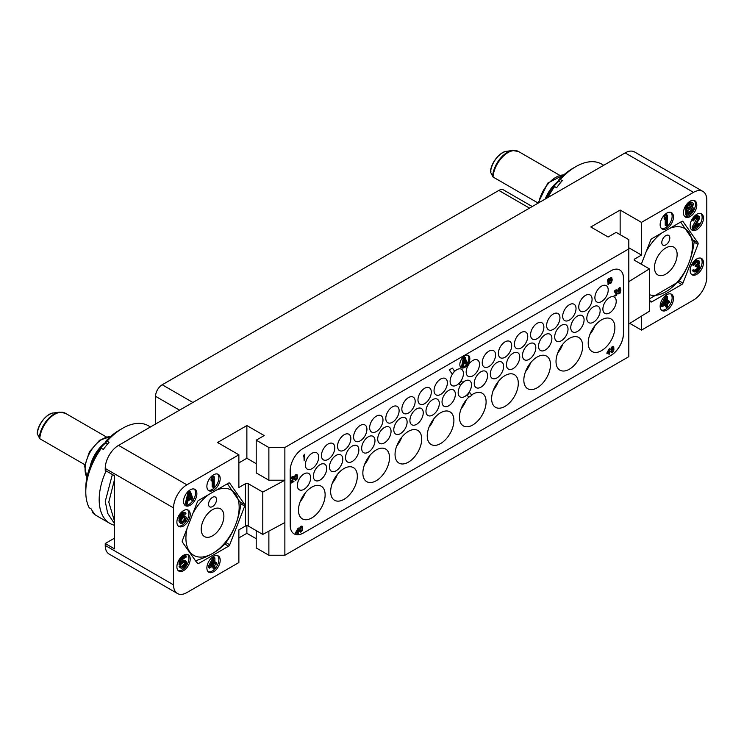 <?xml version="1.0" encoding="UTF-8"?>
<svg xmlns="http://www.w3.org/2000/svg" width="744" height="744" viewBox="0 0 744 744"><rect width="100%" height="100%" fill="white"/><g stroke="black" fill="none" stroke-linecap="round" stroke-linejoin="round"><path stroke-width="1.12" d="M114.557 538.126L105.23 543.511L114.557 548.895L114.557 475.779L105.23 470.394L105.23 468.469A18.851 10.881 -60 0 1 118.556 445.377L625.146 152.901A18.851 10.881 -60 0 1 634.576 151.971L702.894 191.413A18.851 10.881 120 0 0 693.473 192.352L641.477 222.363L620.143 210.05L590.82 226.985L608.146 236.992L616.144 232.37L628.81 239.68L628.81 248.915L284.868 447.497L268.872 447.497L256.206 440.178L264.204 435.566L246.869 425.559L217.546 442.494L238.871 454.807L186.883 484.818A18.851 10.881 120 0 0 173.547 507.91L173.547 584.877A18.851 10.881 120 0 0 177.453 593.517A18.851 10.881 120 0 0 186.883 592.577L238.871 562.557L238.871 529.849L245.539 525.999A1.888 1.088 0 0 1 248.208 525.999L262.79 534.424L284.868 522.539L284.868 480.206L262.79 492.091L262.79 534.424M238.871 454.807L238.871 487.515L245.539 483.665A1.888 1.088 180 0 1 248.208 483.665L248.208 525.999M228.557 546.198A1.888 1.088 -60 0 0 229.71 544.766L244.72 506.078A1.888 1.088 -60 0 0 244.72 504.544L229.71 483.191A1.888 1.088 -60 0 0 229.496 482.996A1.888 1.088 -60 0 0 228.557 483.089L198.536 500.414A1.888 1.088 -60 0 0 197.383 501.856L182.373 540.535A1.888 1.088 -60 0 0 182.373 542.078L197.383 563.422A1.888 1.088 -60 0 0 197.588 563.626A1.888 1.088 -60 0 0 198.536 563.534L228.557 546.198L224.781 544.022M220.205 478.662A9.43 5.441 120 0 0 218.262 474.347A9.43 5.441 120 0 0 210.989 476.876A9.43 5.441 120 0 0 206.879 486.362A9.43 5.441 120 0 0 208.832 490.677A9.43 5.441 120 0 0 216.095 488.148A9.43 5.441 120 0 0 220.205 478.662M196.881 493.672A9.43 5.441 120 0 0 194.928 489.357A9.43 5.441 120 0 0 187.665 491.886A9.43 5.441 120 0 0 183.545 501.372A9.43 5.441 120 0 0 185.498 505.688A9.43 5.441 120 0 0 192.761 503.158A9.43 5.441 120 0 0 196.881 493.672M190.213 514.457A9.43 5.441 120 0 0 188.26 510.142A9.43 5.441 120 0 0 180.997 512.663A9.43 5.441 120 0 0 176.886 522.149A9.43 5.441 120 0 0 178.839 526.464A9.43 5.441 120 0 0 186.102 523.943A9.43 5.441 120 0 0 190.213 514.457M190.213 559.097A9.43 5.441 120 0 0 188.26 554.782A9.43 5.441 120 0 0 180.997 557.312A9.43 5.441 120 0 0 176.886 566.798A9.43 5.441 120 0 0 178.839 571.113A9.43 5.441 120 0 0 186.102 568.583A9.43 5.441 120 0 0 190.213 559.097M220.205 560.251A9.43 5.441 120 0 0 218.262 555.935A9.43 5.441 120 0 0 210.989 558.465A9.43 5.441 120 0 0 206.879 567.951A9.43 5.441 120 0 0 208.832 572.266A9.43 5.441 120 0 0 216.095 569.737A9.43 5.441 120 0 0 220.205 560.251M177.453 593.517L109.136 554.066A18.851 10.881 -60 0 1 105.23 545.436L105.23 543.511M238.871 537.931L246.869 533.318L256.206 538.702M256.206 530.621L256.206 547.937L268.872 555.247L284.868 555.247L284.868 522.539M634.809 260.465A1.888 1.088 180 0 1 634.26 259.693A1.888 1.088 180 0 1 634.809 258.921L634.809 260.465L649.4 268.882L649.4 311.215L628.81 323.966L628.81 356.674L284.868 555.247M629.777 323.361L641.477 330.122L641.477 316.126M702.894 191.413A18.851 10.881 120 0 1 706.8 200.043L706.8 277.01A18.851 10.881 120 0 1 693.473 300.102L641.477 330.122M262.79 492.091L248.208 483.665M256.206 463.661L246.869 458.267L238.871 462.889M284.868 447.497L284.868 480.206L268.872 480.206L256.206 472.896L256.206 440.178M246.869 425.559L246.869 458.267M268.872 447.497L268.872 480.206M628.81 248.915L628.81 323.966M619.733 269.951A17.912 10.342 120 0 1 623.416 278.126L623.481 278.163A17.912 10.342 -60 0 0 619.771 269.97A17.912 10.342 -60 0 0 610.815 270.853L302.864 448.651A17.912 10.342 -60 0 0 290.197 470.58L290.197 525.236A18.851 10.881 -60 0 0 294.103 533.866A18.851 10.881 -60 0 0 303.533 532.927L610.815 355.52L303.533 532.927M623.481 278.163L623.481 333.582A17.912 10.342 -60 0 1 610.815 355.52M620.143 210.05L620.143 234.676M641.477 222.363L641.477 255.08L628.81 247.761M634.809 258.921L641.477 255.08M649.4 299.962L650.647 301.738A1.888 1.088 -60 0 0 650.851 301.934A1.888 1.088 -60 0 0 651.8 301.841L681.811 284.515L678.035 282.329M641.309 264.213L650.647 240.163A1.888 1.088 -60 0 1 651.8 238.731L681.811 221.396A1.888 1.088 -60 0 1 682.76 221.303A1.888 1.088 -60 0 1 682.973 221.498L697.974 242.851A1.888 1.088 -60 0 1 697.974 244.395L682.973 283.073A1.888 1.088 -60 0 1 681.811 284.515M673.469 216.978A9.43 5.441 120 0 0 671.516 212.663A9.43 5.441 120 0 0 664.253 215.183A9.43 5.441 120 0 0 660.142 224.669A9.43 5.441 120 0 0 662.095 228.985A9.43 5.441 120 0 0 669.358 226.464A9.43 5.441 120 0 0 673.469 216.978M696.803 205.046A9.43 5.441 120 0 0 694.85 200.731A9.43 5.441 120 0 0 687.586 203.261A9.43 5.441 120 0 0 683.466 212.747A9.43 5.441 120 0 0 685.419 217.062A9.43 5.441 120 0 0 692.683 214.532A9.43 5.441 120 0 0 696.803 205.046M703.471 218.132A9.43 5.441 120 0 0 701.518 213.816A9.43 5.441 120 0 0 694.254 216.346A9.43 5.441 120 0 0 690.134 225.832A9.43 5.441 120 0 0 692.087 230.147A9.43 5.441 120 0 0 699.351 227.618A9.43 5.441 120 0 0 703.471 218.132M703.471 262.772A9.43 5.441 120 0 0 701.518 258.456A9.43 5.441 120 0 0 694.254 260.986A9.43 5.441 120 0 0 690.134 270.472A9.43 5.441 120 0 0 692.087 274.787A9.43 5.441 120 0 0 699.351 272.257A9.43 5.441 120 0 0 703.471 262.772M673.469 298.567A9.43 5.441 120 0 0 671.516 294.252A9.43 5.441 120 0 0 664.253 296.772A9.43 5.441 120 0 0 660.142 306.258A9.43 5.441 120 0 0 662.095 310.574A9.43 5.441 120 0 0 669.358 308.053A9.43 5.441 120 0 0 673.469 298.567M603.728 165.261L601.71 164.099A51.903 29.965 120 0 0 575.763 166.675A51.903 29.965 120 0 0 560.334 179.509L562.306 180.643A51.903 29.965 120 0 0 559.386 184.084A51.903 29.965 120 0 0 556.605 187.73L554.633 186.595L552.959 187.051A47.16 27.23 -60 0 0 546.161 198.499M559.311 180.894A29.927 17.279 120 0 0 553.378 186.939M575.763 166.675L572.396 168.609A47.16 27.23 120 0 0 558.66 179.964L560.548 182.661M558.66 179.964L560.334 179.509M547.937 197.476A51.903 29.965 -60 0 1 554.633 186.595M559.097 180.587A26.161 15.103 120 0 0 545.185 199.067M490.463 171.79C491.003 162.053 500.972 151.172 506.794 151.274A17.038 9.839 120 0 0 490.519 172.134L493.021 176.998L538.07 203M490.519 172.134L491.021 171.073L490.519 172.134M671.469 269.105A16.024 9.253 -60 0 1 657.798 274.917A16.024 9.253 -60 0 1 660.142 252.979A16.024 9.253 -60 0 1 673.822 247.166A16.024 9.253 -60 0 1 671.469 269.105M649.4 294.717A37.646 21.734 120 0 0 679.114 279.977A37.646 21.734 120 0 0 691.957 240.21A37.646 21.734 120 0 0 669.74 228.371M661.872 232.909A37.646 21.734 120 0 0 652.497 242.107A37.646 21.734 120 0 0 646.266 251.453M663.806 237.41A5.654 3.264 120 0 0 662.978 245.157A5.654 3.264 120 0 0 667.805 243.102A5.654 3.264 120 0 0 668.633 235.364A5.654 3.264 120 0 0 663.806 237.41M649.4 298.874L678.612 281.743A43.366 25.036 120 0 0 678.807 281.502A43.366 25.036 120 0 0 678.993 281.269C687.112 270.035 692.153 257.024 694.133 242.246A43.366 25.036 120 0 0 694.133 241.744L680.648 222.065M114.557 523.776L107.657 513.258L105.257 501.456L112.363 474.514M114.557 479.369L108.782 502.116L114.557 521.367M114.557 525.283A51.903 29.965 -60 0 1 109.935 523.432A51.903 29.965 -60 0 1 106.104 470.896M150.465 426.954L148.447 425.791A51.903 29.965 120 0 0 122.5 428.358A51.903 29.965 120 0 0 107.071 441.192L109.043 442.336A51.903 29.965 120 0 0 106.122 445.777A51.903 29.965 120 0 0 103.342 449.423L101.37 448.279L99.696 448.744A47.16 27.23 -60 0 0 85.793 488.055L85.793 491.933A51.903 29.965 -60 0 1 101.37 448.279M109.935 523.432L96.543 515.694A51.903 29.965 -60 0 1 92.479 512.467L94.46 513.602A51.903 29.965 120 0 1 91.168 508.924L89.196 507.789A51.903 29.965 -60 0 1 85.793 491.933M92.479 512.467L92.368 510.951M106.048 442.578A29.927 17.279 120 0 0 100.115 448.632M122.5 428.358L119.142 430.302A47.16 27.23 120 0 0 105.397 441.657L107.294 444.345M105.397 441.657L107.071 441.192M105.834 442.271A26.161 15.103 120 0 0 90.154 466.488M37.2 433.482C37.739 423.745 47.709 412.864 53.54 412.967A17.038 9.839 120 0 0 37.265 433.817L39.758 438.681L84.807 464.693M37.265 433.817L37.758 432.766L37.265 433.817M218.206 530.788A16.024 9.253 -60 0 1 204.535 536.61A16.024 9.253 -60 0 1 206.879 514.671A16.024 9.253 -60 0 1 220.559 508.849A16.024 9.253 -60 0 1 218.206 530.788M187.116 528.305A37.646 21.734 120 0 0 195.932 556.345A37.646 21.734 120 0 0 225.851 541.669A37.646 21.734 120 0 0 238.694 501.893A37.646 21.734 120 0 0 216.476 490.054M208.618 494.593A37.646 21.734 120 0 0 199.234 503.79A37.646 21.734 120 0 0 193.003 513.146M210.543 499.103A5.654 3.264 120 0 0 209.715 506.85A5.654 3.264 120 0 0 214.542 504.795A5.654 3.264 120 0 0 215.369 497.048A5.654 3.264 120 0 0 210.543 499.103M195.068 560.911C208.236 556.856 218.327 551.025 225.348 543.427A43.366 25.036 120 0 0 225.544 543.194A43.366 25.036 120 0 0 225.73 542.962C233.849 531.718 238.889 518.717 240.87 503.93A43.366 25.036 120 0 0 240.87 503.428L227.385 483.758M184.289 544.794L192.975 557.163M155.552 424.015L155.552 396.31A9.43 5.441 -60 0 1 162.22 384.769L498.833 190.427A9.43 5.441 -60 0 1 503.549 189.953L532.258 206.534M305.235 492.909A18.851 10.881 -60 0 1 300.185 501.661M325.128 494.825A18.851 10.881 120 0 0 321.222 486.195A18.851 10.881 120 0 0 306.695 491.254A18.851 10.881 120 0 0 298.465 510.226A18.851 10.881 120 0 0 302.371 518.856A18.851 10.881 120 0 0 316.898 513.806A18.851 10.881 120 0 0 325.128 494.825M294.066 533.839A18.851 10.881 120 0 0 303.459 532.89M623.416 278.126L623.416 333.544A17.912 10.342 -60 0 1 610.75 355.483M303.998 473.928A9.43 5.441 120 0 0 297.842 482.242A9.43 5.441 120 0 0 299.283 489.794A9.43 5.441 120 0 0 303.998 489.329A9.43 5.441 120 0 0 310.155 481.024A9.43 5.441 120 0 0 308.714 473.463A9.43 5.441 120 0 0 303.998 473.928M311.996 453.301A9.43 5.441 120 0 0 305.84 461.615A9.43 5.441 120 0 0 307.281 469.166A9.43 5.441 120 0 0 311.996 468.701A9.43 5.441 120 0 0 318.153 460.397A9.43 5.441 120 0 0 316.712 452.836A9.43 5.441 120 0 0 311.996 453.301M320.06 464.656A9.43 5.441 120 0 0 313.903 472.961A9.43 5.441 120 0 0 315.344 480.522A9.43 5.441 120 0 0 320.06 480.047A9.43 5.441 120 0 0 326.216 471.743A9.43 5.441 120 0 0 324.775 464.191A9.43 5.441 120 0 0 320.06 464.656M328.123 443.991A9.43 5.441 120 0 0 321.966 452.296A9.43 5.441 120 0 0 323.417 459.857A9.43 5.441 120 0 0 328.123 459.383A9.43 5.441 120 0 0 334.288 451.078A9.43 5.441 120 0 0 332.838 443.526A9.43 5.441 120 0 0 328.123 443.991M336.121 455.384A9.43 5.441 120 0 0 329.964 463.689A9.43 5.441 120 0 0 331.415 471.24A9.43 5.441 120 0 0 336.121 470.775A9.43 5.441 120 0 0 342.287 462.47A9.43 5.441 120 0 0 340.836 454.919A9.43 5.441 120 0 0 336.121 455.384M344.193 434.719A9.43 5.441 120 0 0 338.036 443.024A9.43 5.441 120 0 0 339.478 450.576A9.43 5.441 120 0 0 344.193 450.111A9.43 5.441 120 0 0 350.35 441.806A9.43 5.441 120 0 0 348.899 434.254A9.43 5.441 120 0 0 344.193 434.719M352.191 446.112A9.43 5.441 120 0 0 346.034 454.417A9.43 5.441 120 0 0 347.476 461.968A9.43 5.441 120 0 0 352.191 461.503A9.43 5.441 120 0 0 358.348 453.198A9.43 5.441 120 0 0 356.906 445.637A9.43 5.441 120 0 0 352.191 446.112M360.254 425.447A9.43 5.441 120 0 0 354.098 433.752A9.43 5.441 120 0 0 355.539 441.304A9.43 5.441 120 0 0 360.254 440.839A9.43 5.441 120 0 0 366.411 432.534A9.43 5.441 120 0 0 364.969 424.973A9.43 5.441 120 0 0 360.254 425.447M368.317 436.793A9.43 5.441 120 0 0 362.161 445.098A9.43 5.441 120 0 0 363.602 452.659A9.43 5.441 120 0 0 368.317 452.194A9.43 5.441 120 0 0 374.474 443.88A9.43 5.441 120 0 0 373.032 436.328A9.43 5.441 120 0 0 368.317 436.793M376.315 416.166A9.43 5.441 120 0 0 370.159 424.471A9.43 5.441 120 0 0 371.609 432.032A9.43 5.441 120 0 0 376.315 431.567A9.43 5.441 120 0 0 382.481 423.252A9.43 5.441 120 0 0 381.03 415.701A9.43 5.441 120 0 0 376.315 416.166M384.388 427.521A9.43 5.441 120 0 0 378.222 435.826A9.43 5.441 120 0 0 379.673 443.377A9.43 5.441 120 0 0 384.388 442.913A9.43 5.441 120 0 0 390.544 434.608A9.43 5.441 120 0 0 389.093 427.056A9.43 5.441 120 0 0 384.388 427.521M392.451 406.856A9.43 5.441 120 0 0 386.294 415.161A9.43 5.441 120 0 0 387.736 422.713A9.43 5.441 120 0 0 392.451 422.248A9.43 5.441 120 0 0 398.607 413.943A9.43 5.441 120 0 0 397.166 406.391A9.43 5.441 120 0 0 392.451 406.856M400.449 418.249A9.43 5.441 120 0 0 394.292 426.554A9.43 5.441 120 0 0 395.734 434.105A9.43 5.441 120 0 0 400.449 433.64A9.43 5.441 120 0 0 406.605 425.336A9.43 5.441 120 0 0 405.164 417.784A9.43 5.441 120 0 0 400.449 418.249M408.512 397.584A9.43 5.441 120 0 0 402.355 405.889A9.43 5.441 120 0 0 403.797 413.441A9.43 5.441 120 0 0 408.512 412.976A9.43 5.441 120 0 0 414.668 404.671A9.43 5.441 120 0 0 413.227 397.11A9.43 5.441 120 0 0 408.512 397.584M416.575 408.93A9.43 5.441 120 0 0 410.418 417.245A9.43 5.441 120 0 0 411.869 424.796A9.43 5.441 120 0 0 416.575 424.331A9.43 5.441 120 0 0 422.741 416.017A9.43 5.441 120 0 0 421.29 408.465A9.43 5.441 120 0 0 416.575 408.93M424.647 388.266A9.43 5.441 120 0 0 418.481 396.571A9.43 5.441 120 0 0 419.932 404.132A9.43 5.441 120 0 0 424.647 403.657A9.43 5.441 120 0 0 430.804 395.352A9.43 5.441 120 0 0 429.353 387.801A9.43 5.441 120 0 0 424.647 388.266M432.645 399.658A9.43 5.441 120 0 0 426.489 407.963A9.43 5.441 120 0 0 427.93 415.524A9.43 5.441 120 0 0 432.645 415.05A9.43 5.441 120 0 0 438.802 406.745A9.43 5.441 120 0 0 437.36 399.193A9.43 5.441 120 0 0 432.645 399.658M440.708 378.994A9.43 5.441 120 0 0 434.552 387.298A9.43 5.441 120 0 0 435.993 394.85A9.43 5.441 120 0 0 440.708 394.385A9.43 5.441 120 0 0 446.865 386.08A9.43 5.441 120 0 0 445.423 378.529A9.43 5.441 120 0 0 440.708 378.994M448.706 390.386A9.43 5.441 120 0 0 442.55 398.691A9.43 5.441 120 0 0 443.991 406.243A9.43 5.441 120 0 0 448.706 405.778A9.43 5.441 120 0 0 454.863 397.473A9.43 5.441 120 0 0 453.422 389.921A9.43 5.441 120 0 0 448.706 390.386M609.55 297.526A9.43 5.441 120 0 0 603.393 305.831A9.43 5.441 120 0 0 604.835 313.382A9.43 5.441 120 0 0 609.55 312.917A9.43 5.441 120 0 0 615.707 304.612A9.43 5.441 120 0 0 614.265 297.061A9.43 5.441 120 0 0 609.55 297.526M601.552 286.133A9.43 5.441 120 0 0 595.395 294.438A9.43 5.441 120 0 0 596.837 301.99A9.43 5.441 120 0 0 601.552 301.525A9.43 5.441 120 0 0 607.709 293.22A9.43 5.441 120 0 0 606.267 285.668A9.43 5.441 120 0 0 601.552 286.133M593.489 306.798A9.43 5.441 120 0 0 587.323 315.103A9.43 5.441 120 0 0 588.774 322.654A9.43 5.441 120 0 0 593.489 322.189A9.43 5.441 120 0 0 599.645 313.884A9.43 5.441 120 0 0 598.195 306.333A9.43 5.441 120 0 0 593.489 306.798M585.416 295.442A9.43 5.441 120 0 0 579.26 303.757A9.43 5.441 120 0 0 580.701 311.308A9.43 5.441 120 0 0 585.416 310.843A9.43 5.441 120 0 0 591.573 302.529A9.43 5.441 120 0 0 590.131 294.977A9.43 5.441 120 0 0 585.416 295.442M577.418 316.07A9.43 5.441 120 0 0 571.262 324.384A9.43 5.441 120 0 0 572.703 331.936A9.43 5.441 120 0 0 577.418 331.471A9.43 5.441 120 0 0 583.575 323.156A9.43 5.441 120 0 0 582.134 315.605A9.43 5.441 120 0 0 577.418 316.07M569.355 304.724A9.43 5.441 120 0 0 563.199 313.029A9.43 5.441 120 0 0 564.64 320.58A9.43 5.441 120 0 0 569.355 320.115A9.43 5.441 120 0 0 575.512 311.81A9.43 5.441 120 0 0 574.07 304.25A9.43 5.441 120 0 0 569.355 304.724M561.357 325.351A9.43 5.441 120 0 0 555.201 333.656A9.43 5.441 120 0 0 556.642 341.208A9.43 5.441 120 0 0 561.357 340.743A9.43 5.441 120 0 0 567.514 332.438A9.43 5.441 120 0 0 566.072 324.877A9.43 5.441 120 0 0 561.357 325.351M553.294 313.996A9.43 5.441 120 0 0 547.128 322.301A9.43 5.441 120 0 0 548.579 329.852A9.43 5.441 120 0 0 553.294 329.387A9.43 5.441 120 0 0 559.451 321.083A9.43 5.441 120 0 0 558 313.531A9.43 5.441 120 0 0 553.294 313.996M545.222 334.661A9.43 5.441 120 0 0 539.065 342.965A9.43 5.441 120 0 0 540.516 350.517A9.43 5.441 120 0 0 545.222 350.052A9.43 5.441 120 0 0 551.388 341.747A9.43 5.441 120 0 0 549.937 334.196A9.43 5.441 120 0 0 545.222 334.661M537.224 323.268A9.43 5.441 120 0 0 531.067 331.573A9.43 5.441 120 0 0 532.509 339.134A9.43 5.441 120 0 0 537.224 338.659A9.43 5.441 120 0 0 543.38 330.355A9.43 5.441 120 0 0 541.939 322.803A9.43 5.441 120 0 0 537.224 323.268M529.161 343.933A9.43 5.441 120 0 0 523.004 352.238A9.43 5.441 120 0 0 524.446 359.798A9.43 5.441 120 0 0 529.161 359.324A9.43 5.441 120 0 0 535.317 351.019A9.43 5.441 120 0 0 533.876 343.468A9.43 5.441 120 0 0 529.161 343.933M521.098 332.577A9.43 5.441 120 0 0 514.941 340.892A9.43 5.441 120 0 0 516.383 348.443A9.43 5.441 120 0 0 521.098 347.978A9.43 5.441 120 0 0 527.254 339.673A9.43 5.441 120 0 0 525.813 332.112A9.43 5.441 120 0 0 521.098 332.577M513.1 353.214A9.43 5.441 120 0 0 506.943 361.519A9.43 5.441 120 0 0 508.385 369.071A9.43 5.441 120 0 0 513.1 368.606A9.43 5.441 120 0 0 519.256 360.301A9.43 5.441 120 0 0 517.815 352.74A9.43 5.441 120 0 0 513.1 353.214M505.027 341.859A9.43 5.441 120 0 0 498.871 350.164A9.43 5.441 120 0 0 500.321 357.715A9.43 5.441 120 0 0 505.027 357.25A9.43 5.441 120 0 0 511.193 348.945A9.43 5.441 120 0 0 509.742 341.394A9.43 5.441 120 0 0 505.027 341.859M496.964 362.523A9.43 5.441 120 0 0 490.808 370.828A9.43 5.441 120 0 0 492.249 378.38A9.43 5.441 120 0 0 496.964 377.915A9.43 5.441 120 0 0 503.121 369.61A9.43 5.441 120 0 0 501.679 362.058A9.43 5.441 120 0 0 496.964 362.523M488.901 351.168A9.43 5.441 120 0 0 482.744 359.473A9.43 5.441 120 0 0 484.186 367.034A9.43 5.441 120 0 0 488.901 366.56A9.43 5.441 120 0 0 495.058 358.255A9.43 5.441 120 0 0 493.616 350.703A9.43 5.441 120 0 0 488.901 351.168M480.903 371.795A9.43 5.441 120 0 0 474.746 380.1A9.43 5.441 120 0 0 476.188 387.661A9.43 5.441 120 0 0 480.903 387.187A9.43 5.441 120 0 0 487.06 378.882A9.43 5.441 120 0 0 485.618 371.33A9.43 5.441 120 0 0 480.903 371.795M472.84 360.44A9.43 5.441 120 0 0 466.674 368.754A9.43 5.441 120 0 0 468.125 376.306A9.43 5.441 120 0 0 472.84 375.841A9.43 5.441 120 0 0 478.996 367.527A9.43 5.441 120 0 0 477.546 359.975A9.43 5.441 120 0 0 472.84 360.44M464.842 381.067A9.43 5.441 120 0 0 458.676 389.382A9.43 5.441 120 0 0 460.127 396.933A9.43 5.441 120 0 0 464.842 396.468A9.43 5.441 120 0 0 470.999 388.154A9.43 5.441 120 0 0 469.548 380.603A9.43 5.441 120 0 0 464.842 381.067M357.325 476.244A18.851 10.881 120 0 0 353.419 467.613A18.851 10.881 120 0 0 338.892 472.663A18.851 10.881 120 0 0 330.662 491.635A18.851 10.881 120 0 0 334.567 500.266A18.851 10.881 120 0 0 349.094 495.216A18.851 10.881 120 0 0 357.325 476.244M389.512 457.653A18.851 10.881 120 0 0 385.615 449.023A18.851 10.881 120 0 0 371.079 454.073A18.851 10.881 120 0 0 362.858 473.045A18.851 10.881 120 0 0 366.755 481.675A18.851 10.881 120 0 0 381.291 476.625A18.851 10.881 120 0 0 389.512 457.653M421.709 439.062A18.851 10.881 120 0 0 417.803 430.432A18.851 10.881 120 0 0 403.276 435.491A18.851 10.881 120 0 0 395.045 454.463A18.851 10.881 120 0 0 398.951 463.094A18.851 10.881 120 0 0 413.478 458.044A18.851 10.881 120 0 0 421.709 439.062M453.905 420.481A18.851 10.881 120 0 0 449.999 411.851A18.851 10.881 120 0 0 435.473 416.9A18.851 10.881 120 0 0 427.242 435.872A18.851 10.881 120 0 0 431.148 444.503A18.851 10.881 120 0 0 445.675 439.453A18.851 10.881 120 0 0 453.905 420.481M518.298 383.3A18.851 10.881 120 0 0 514.392 374.669A18.851 10.881 120 0 0 499.866 379.728A18.851 10.881 120 0 0 491.635 398.7A18.851 10.881 120 0 0 495.541 407.331A18.851 10.881 120 0 0 510.068 402.281A18.851 10.881 120 0 0 518.298 383.3M550.495 364.718A18.851 10.881 120 0 0 546.589 356.088A18.851 10.881 120 0 0 532.062 361.138A18.851 10.881 120 0 0 523.832 380.11A18.851 10.881 120 0 0 527.738 388.74A18.851 10.881 120 0 0 542.264 383.69A18.851 10.881 120 0 0 550.495 364.718M582.682 346.127A18.851 10.881 120 0 0 578.786 337.497A18.851 10.881 120 0 0 564.25 342.547A18.851 10.881 120 0 0 556.019 361.519A18.851 10.881 120 0 0 559.925 370.149A18.851 10.881 120 0 0 574.461 365.099A18.851 10.881 120 0 0 582.682 346.127M614.879 327.537A18.851 10.881 120 0 0 610.973 318.906A18.851 10.881 120 0 0 596.446 323.966A18.851 10.881 120 0 0 588.216 342.938A18.851 10.881 120 0 0 592.122 351.568A18.851 10.881 120 0 0 606.648 346.518A18.851 10.881 120 0 0 614.879 327.537M456.769 369.722A9.43 5.441 120 0 0 450.613 378.026A9.43 5.441 120 0 0 452.064 385.578A9.43 5.441 120 0 0 456.769 385.113A9.43 5.441 120 0 0 462.926 376.808A9.43 5.441 120 0 0 461.485 369.247A9.43 5.441 120 0 0 456.769 369.722M469.836 358.71A7.068 4.083 120 0 0 468.376 355.474A7.068 4.083 120 0 0 462.926 357.371A7.068 4.083 120 0 0 459.839 364.486A7.068 4.083 120 0 0 461.299 367.722A7.068 4.083 120 0 0 466.748 365.825A7.068 4.083 120 0 0 469.836 358.71M304.594 454.268L303.459 455.626L303.599 456.686L304.101 455.542L304.101 460.331L304.594 460.043L304.594 454.268L303.599 456.686M303.961 455.849L304.101 460.331M608.546 278.786L607.42 280.144L607.55 281.204L608.053 280.051L608.053 284.84L608.546 284.552L608.546 278.786L607.55 281.204M607.913 280.358L608.053 284.84M609.801 282.478L609.336 282.962L610.136 283.52L611.298 282.841L612.219 279.986L611.717 277.447L610.052 278.042L609.215 279.995L609.634 281.353L611.801 280.218L610.964 282.543L609.383 282.72L609.717 283.39M611.717 277.447L610.75 277.354L609.494 278.572L609.085 280.404L609.634 281.353M611.661 280.19L611.084 282.199L609.95 282.72M293.155 477.136L290.802 483.247L293.936 481.591L293.936 480.977L291.602 482.326L293.852 477.955L293.852 476.727L292.68 476.541L291.099 478.318L293.015 477.081L293.434 477.704L290.932 483.321M293.936 480.977L291.713 482.103M293.517 476.43L291.629 477.118L291.016 478.857M297.014 474.533L295.963 474.486L294.801 476.021L294.55 479.359L295.601 480.503L297.265 478.811L297.6 476.039L296.596 474.402L295.182 475.583L294.596 477.769L295.182 480.382M616.506 292.904L616.246 294.615L615.046 295.461L614.079 295.247L615.046 296.075L616.385 295.303L617.213 293.592L616.59 292.308M616.962 292.392L616.711 289.825L614.581 290.904L614.302 292.206L615.548 290.746L616.711 290.811L615.548 292.718L615.548 293.201L616.627 292.95L616.711 294.131L615.046 295.461M616.432 290.495L615.548 293.201M618.459 292.876L617.994 293.359L618.794 293.908L619.966 293.238L620.877 290.374L620.384 287.835L618.71 288.43L617.883 290.383L618.301 291.741L620.468 290.616L619.631 292.941L618.05 293.117L618.385 293.778M620.384 287.835L619.417 287.751L618.162 288.96L617.743 290.802L618.301 291.741M620.329 290.579L619.743 292.587L618.608 293.117M298.214 527.998L295.582 532.676L295.712 533.495L297.712 532.341L297.712 534.053L298.214 533.764L298.214 532.044L299.042 531.569L299.042 530.835L298.214 531.309L298.214 527.998L295.712 533.495M297.581 532.416L297.712 534.053M299.042 530.835L298.214 531.16M302.129 526.222L301.078 526.185L299.906 527.719L299.665 531.058L300.706 532.202L302.38 530.5L302.706 527.729L301.711 526.101L300.297 527.282L299.711 529.458L300.297 532.072M609.494 348.276L606.862 352.963L606.992 353.772L608.992 352.619L608.992 354.339L609.494 354.051L609.494 352.331L610.331 351.847L610.331 351.112L609.494 351.596L609.494 348.276L606.992 353.772M608.862 352.693L608.992 354.339M610.331 351.112L609.494 351.438M611.577 351.493L611.029 351.661L611.363 352.331L612.665 352.219L613.912 349.903L613.744 346.806L613.075 346.332L611.828 347.048L610.991 349.01L611.41 350.359L613.577 349.234L612.749 351.559L611.159 351.735L611.494 352.405M613.493 346.462L612.526 346.369L611.28 347.588L610.861 349.42L611.41 350.359M613.437 349.206L612.861 351.214L611.726 351.735M452.436 368.141L449.218 369.842L452.296 374.065A9.895 5.71 -60 0 1 454.603 371.191L452.436 368.141L449.357 369.926L452.296 374.065M461.513 380.919L461.382 380.835A9.895 5.71 120 0 1 459.076 383.718L460.369 385.42A9.895 5.71 -60 0 1 462.666 382.546L461.513 380.919A9.895 5.71 -60 0 1 459.206 383.792L460.369 385.42M468.813 397.166A18.851 10.881 120 0 0 459.439 417.282A18.851 10.881 120 0 0 463.345 425.912A18.851 10.881 120 0 0 477.871 420.862A18.851 10.881 120 0 0 486.102 401.89A18.851 10.881 120 0 0 482.196 393.26A18.851 10.881 120 0 0 471.51 394.99M468.739 397.212L467.139 395.073A9.895 5.71 120 0 0 469.445 392.19L469.576 392.265A9.895 5.71 -60 0 1 467.269 395.148L468.739 397.212L471.826 395.436L469.576 392.265M337.432 474.319A18.851 10.881 -60 0 1 332.382 483.07M369.629 455.728A18.851 10.881 -60 0 1 364.579 464.479M401.825 437.147A18.851 10.881 -60 0 1 396.775 445.898M434.022 418.556A18.851 10.881 -60 0 1 428.963 427.307M498.406 381.384A18.851 10.881 -60 0 1 493.356 390.135M530.602 362.793A18.851 10.881 -60 0 1 525.552 371.544M562.799 344.202A18.851 10.881 -60 0 1 557.749 352.954M594.995 325.621A18.851 10.881 -60 0 1 589.946 334.372M466.962 363.714A7.068 4.083 120 0 0 468.841 358.134A7.068 4.083 120 0 0 467.837 355.251M460.843 367.369A7.068 4.083 120 0 0 466.386 364.523L465.967 362.83L463.745 364.114L463.307 366.336L462.638 366.718L464.414 357.994L465.307 357.483L467.083 364.151L466.414 364.532L465.233 363.258M462.638 366.718L461.643 366.141L463.419 357.418L464.303 356.906L465.307 357.483M464.861 358.394L463.856 363.388L465.856 362.235L464.861 358.394M464.414 357.994L463.419 357.418M465.856 362.235L464.861 361.658L464.488 360.236M464.126 362.086L464.861 361.658M611.717 278.916L610.378 280.795L609.634 279.874L610.964 278.005L611.633 279.335M611.494 279.26L609.866 280.683M611.354 278.033L611.577 278.842M295.015 477.648L295.684 475.546L296.763 475.165L297.182 477.257L296.512 479.359L295.433 479.741L295.015 477.648M296.651 475.118L296.968 477.964L295.414 479.713M614.246 291.592L614.302 292.206M614.581 290.904L614.377 291.667M614.916 290.467L614.711 290.988M615.502 290.011L615.046 290.551M620.384 289.314L619.045 291.183L618.385 289.853L619.882 288.374L620.301 289.723M620.161 289.649L618.524 291.071M620.012 288.421L620.245 289.23M296.298 532.416L297.712 529.263L297.712 531.597L296.298 532.416M297.581 529.561L297.581 531.523L296.391 532.211M300.13 529.347L300.79 527.245L301.878 526.864L302.297 528.956L301.627 531.058L300.548 531.439L300.13 529.347M301.766 526.817L302.073 529.663L300.529 531.411M607.578 352.703L608.992 349.55L608.992 351.884L607.578 352.703M608.862 349.847L608.862 351.8L607.671 352.489M613.493 347.932L612.163 349.81L611.41 348.889L612.749 347.011L613.409 348.35M613.279 348.276L611.642 349.699M613.13 347.048L613.363 347.857M466.218 399.965A18.851 10.881 -60 0 1 461.159 408.716M649.4 268.882L628.81 281.632M661.472 228.52A9.43 5.441 120 0 0 668.456 225.218A9.43 5.441 120 0 0 672.139 216.206A9.43 5.441 120 0 0 670.809 212.356M667.303 215.146L666.308 214.57L665.22 215.193L664.141 217.313L664.141 219.015L665.136 219.592L665.136 217.89L667.303 215.146L667.303 225.153L666.224 225.776L666.224 217.481L665.136 219.592M665.22 219.434L665.22 225.2L666.224 225.776M665.22 215.193L666.224 215.779M664.141 217.313L665.136 217.89M684.806 216.588A9.43 5.441 120 0 0 691.781 213.286A9.43 5.441 120 0 0 695.473 204.275A9.43 5.441 120 0 0 694.133 200.434M692.757 202.842L693.482 203.921L692.404 207.102L693.482 208.171L692.757 211.147L691.139 212.933L686.805 215.435L686.805 205.428L691.139 202.926L692.757 202.842L691.037 202.043L686.628 204.377M685.801 205.549L685.801 214.858L686.805 215.435M691.316 204.107L687.884 206.088L687.884 209.064L691.855 206.562L692.404 204.758L691.316 204.107M692.404 209.65L691.855 208.264L687.884 210.338L687.884 213.537L691.855 211.026L692.404 209.65L691.399 209.073L691.223 209.817L692.218 210.394M691.037 202.043L692.041 202.619M690.134 202.349L691.139 202.926M686.135 205.046L686.805 205.428M691.371 204.098L692.404 204.758M691.399 204.182L692.404 205.186M691.399 204.6L691.223 205.344L692.218 205.921M691.223 205.344L690.86 205.986L691.855 206.562M690.86 205.986L690.32 206.507L691.316 207.083M690.32 206.507L687.884 207.911M691.371 208.348L691.399 209.073M691.399 208.432L692.404 209.018M691.223 209.817L690.86 210.45L691.855 211.026M690.86 210.45L690.32 210.98L691.316 211.556M690.32 210.98L687.884 212.384M699.639 224.818A9.43 5.441 120 0 0 702.131 217.36A9.43 5.441 120 0 0 700.802 213.509M691.474 229.673A9.43 5.441 120 0 0 699.472 225.06M697.556 217.415L692.134 227.069L692.134 228.138L693.138 228.715L693.138 227.655L698.188 219.406L698.551 217.927L697.649 217.378L695.119 218.838L693.315 220.949L694.217 218.727L696.923 216.523L699.453 216.55L699.453 218.68L694.58 226.818L699.639 223.898L699.639 224.967L693.138 228.715M699.639 223.898L698.635 223.321L695.696 225.023M698.728 216.113L697.007 215.528L693.938 217.304L692.32 220.373L693.315 220.949M692.134 227.069L693.138 227.655M697.193 218.829L698.188 219.406M697.007 215.528L698.011 216.104M695.928 215.946L696.923 216.523M695.203 216.355L696.207 216.941M693.938 217.304L694.942 217.88M693.222 218.141L694.217 218.727M692.497 219.415L693.501 219.992M697.621 217.388L698.551 217.927M697.556 217.769L698.551 218.345M691.474 274.322A9.43 5.441 120 0 0 698.449 271.011A9.43 5.441 120 0 0 702.131 262A9.43 5.441 120 0 0 700.802 258.159M698.756 260.744L697.026 260.158L695.408 260.884L693.417 262.669L692.515 264.892L693.52 265.469L694.422 263.246L696.765 261.256L698.03 260.735L699.472 261.181L699.472 263.311L698.393 265.217L699.658 265.552L699.834 267.143L698.03 270.314L695.138 271.988L693.873 271.867L693.334 270.9L696.04 270.611L698.756 268.203L698.57 266.175L696.226 266.891L696.226 266.036L698.393 263.934L698.393 262.018L696.226 262.632L693.52 265.469M697.751 261.944L697.026 263.99L695.221 265.459L695.221 266.315L696.226 266.891M697.863 266.12L697.026 268.677L694.161 270.332M695.138 270.918L693.241 269.802L692.339 270.323L693.873 271.867M698.69 264.771L699.295 265.115M697.026 260.158L698.03 260.735M695.77 260.679L696.765 261.256M695.408 260.884L696.403 261.46M694.143 261.832L695.138 262.409M693.417 262.669L694.422 263.246M692.701 263.943L693.696 264.52M697.826 261.916L698.756 262.446M697.751 262.297L698.756 262.874M697.388 263.357L698.393 263.934M697.026 263.99L698.03 264.566M695.947 265.041L696.942 265.617M695.221 265.459L696.226 266.036M697.928 266.24L698.932 266.817M697.928 267.087L698.932 267.673M697.751 267.617L698.756 268.203M697.388 268.259L698.393 268.835M697.026 268.677L698.03 269.254M696.124 269.412L697.128 269.988M695.045 270.035L696.04 270.611M692.339 270.323L693.334 270.9M692.515 270.853L693.52 271.43M661.472 310.108A9.43 5.441 120 0 0 668.456 306.807A9.43 5.441 120 0 0 672.139 297.795A9.43 5.441 120 0 0 670.809 293.945M667.554 296.596L666.559 296.01L665.471 296.642L661.137 304.891L661.137 306.165L662.141 306.742L662.141 305.468L666.475 297.219L667.554 296.596L667.554 302.343L669.358 301.301L669.358 302.576L667.554 303.617L667.554 306.593L666.475 307.226L666.475 304.24L662.141 306.742M665.471 304.817L665.471 306.649L666.475 307.226M669.358 301.301L668.363 300.716L667.554 301.181M665.471 296.642L666.475 297.219M666.475 298.921L663.406 304.733L666.475 302.966L666.475 298.921M661.137 304.891L662.141 305.468M665.471 300.818L665.471 302.389L666.475 302.966M665.471 302.389L664.28 303.078M268.872 555.247L268.872 531.151M246.869 533.318L246.869 525.683M208.208 490.212A9.43 5.441 120 0 0 215.193 486.911A9.43 5.441 120 0 0 218.876 477.899A9.43 5.441 120 0 0 217.546 474.049M214.244 476.718L213.24 476.141L212.161 476.774L211.082 478.885L211.082 480.587L212.077 481.163L212.077 479.462L214.244 476.718L214.244 486.725L213.156 487.357L213.156 479.052L212.077 481.163M212.161 481.005L212.161 486.781L213.156 487.357M212.161 476.774L213.156 477.35M211.082 478.885L212.077 479.462M193.319 499.94A9.43 5.441 120 0 0 195.551 492.9A9.43 5.441 120 0 0 194.212 489.059M184.884 505.223A9.43 5.441 120 0 0 192.882 500.6M190.548 491.942L189.543 491.366L188.102 492.203L185.219 503.874L186.214 504.451L189.106 492.779L190.548 491.942L193.44 500.284L192.352 500.907L191.627 498.768L188.018 500.851L187.302 503.828L186.214 504.451M190.957 499.159L192.352 500.907M191.45 498.024L189.822 493.207L188.204 499.894L191.45 498.024L190.455 497.448L188.53 498.554M188.102 492.203L189.106 492.779M189.488 494.593L190.455 497.448M178.216 525.999A9.43 5.441 120 0 0 185.2 522.697A9.43 5.441 120 0 0 188.883 513.686A9.43 5.441 120 0 0 187.544 509.835M185.479 516.271L186.381 517.452L185.479 520.958L181.871 523.683L180.969 523.562L180.067 522.167L180.42 516.42L183.489 512.951L185.303 512.756L186.019 513.834L182.587 514.532L180.969 517.387L180.783 519.191L182.773 516.987L185.479 516.271L183.573 515.573L181.062 516.978M185.303 512.756L182.494 512.374L179.425 515.843L179.062 521.591L180.969 523.562M185.479 518.187L184.391 517.322L182.587 518.149L180.969 520.791L181.508 522.4L182.587 522.409L185.303 519.572L185.479 518.187L184.475 517.61L185.479 518.828M183.573 515.573L184.577 516.159M182.671 515.89L183.675 516.466M181.768 516.41L182.773 516.987M181.006 517.22L181.871 517.722M184.187 513.816L185.117 514.355M183.396 512.067L184.391 512.644M182.494 512.374L183.489 512.951M181.768 512.783L182.773 513.369M180.866 513.518L181.871 514.095M179.964 514.681L180.969 515.257M179.425 515.843L180.42 516.42M179.062 517.117L180.067 517.694M178.886 518.717L179.881 519.293M178.886 520.205L179.881 520.781M179.062 521.591L180.067 522.167M179.425 522.446L180.42 523.023M184.475 518.252L184.298 518.996L185.303 519.572M184.298 518.996L183.935 519.842L184.94 520.419M183.935 519.842L183.396 520.577L184.391 521.153M183.396 520.577L182.857 521.107L183.852 521.684M182.857 521.107L181.592 521.832L182.587 522.409M181.183 522.009L182.048 522.511M181.592 521.832L181.127 521.916M178.216 570.639A9.43 5.441 120 0 0 185.2 567.337A9.43 5.441 120 0 0 188.883 558.326A9.43 5.441 120 0 0 187.544 554.475M184.521 561.869L184.14 564.371L181.238 566.519M181.164 566.389L180.169 565.812L179.081 566.435L180.987 568.193L180.085 567.012L181.164 566.389L182.066 567.142L183.87 566.314L185.135 564.947L185.675 562.929L185.135 561.962L183.87 562.055L180.085 565.096L180.085 559.562L186.223 556.019L186.223 557.079L180.987 560.102L180.987 563.506L184.772 560.678L186.223 561.339L186.586 563.041L184.772 566.64L182.792 567.998L180.987 568.193M185.675 560.799L183.777 560.102L180.987 561.692M186.223 556.019L185.219 555.442L180.039 558.428M179.081 559.814L179.081 564.519L180.085 565.096M184.568 561.86L185.498 562.39M184.679 562.352L185.675 562.929M184.679 562.78L185.675 563.357M184.503 563.515L185.498 564.101M184.14 564.371L185.135 564.947M183.591 565.105L184.596 565.682M182.875 565.738L183.87 566.314M181.787 566.361L182.792 566.937M181.359 566.733L182.066 567.142M179.081 566.435L180.085 567.012M179.444 567.077L180.448 567.653M183.777 560.102L184.772 560.678M182.875 560.409L183.87 560.985M181.787 561.041L182.792 561.618M180.987 561.832L181.889 562.352M179.471 559.209L180.085 559.562M208.208 571.801A9.43 5.441 120 0 0 215.193 568.49A9.43 5.441 120 0 0 218.876 559.479A9.43 5.441 120 0 0 217.546 555.638M214.895 557.935L213.891 557.358L212.812 557.981L208.478 566.231L208.478 567.505L209.473 568.081L209.473 566.807L213.807 558.558L214.895 557.935L214.895 563.682L216.699 562.641L216.699 563.915L214.895 564.956L214.895 567.942L213.807 568.565L213.807 565.589L209.473 568.081M212.812 566.165L212.812 567.988L213.807 568.565M216.699 562.641L215.695 562.064L214.895 562.529M212.812 557.981L213.807 558.558M213.807 560.26L210.738 566.082L213.807 564.305L213.807 560.26M208.478 566.231L209.473 566.807M212.812 562.157L212.812 563.729L213.807 564.305M212.812 563.729L211.622 564.417M118.556 445.377L186.883 484.818M693.473 192.352L625.146 152.901M105.23 468.469L173.547 507.91M245.539 483.665L245.539 525.999M173.547 584.877L105.23 545.436M538.786 202.759A24.747 14.285 -60 0 1 563.71 174.952M493.021 176.998A21.213 12.248 -60 0 1 502.842 156.584A21.213 12.248 -60 0 1 518.568 151.543L559.628 175.249M492.537 176.505A20.953 12.099 -60 0 1 512.579 150.483L506.794 151.274M651.8 301.841L649.977 300.79M682.973 283.073L679.235 280.916M697.974 244.395L694.133 242.172M697.974 242.851L693.52 240.275M682.973 221.498L682.481 221.219M86.946 477.36A24.747 14.285 -60 0 1 90.191 452.092A24.747 14.285 -60 0 1 110.447 436.644M39.758 438.681A21.213 12.248 -60 0 1 49.578 418.277A21.213 12.248 -60 0 1 65.305 413.227L106.364 436.942M39.274 438.197A20.953 12.099 -60 0 1 59.325 412.176L53.54 412.967M229.71 544.766L225.971 542.609M244.72 506.078L240.87 503.865M244.72 504.544L240.256 501.968M229.71 483.191L229.217 482.903M198.536 563.534L196.714 562.483M498.833 190.427L529.495 208.125M162.22 384.769L192.882 402.467M155.552 396.31L179.546 410.167M538.042 203.186L547.779 183.098L563.868 174.821M518.568 151.543L512.579 150.483M86.899 477.564L84.639 466.06L89.494 451.692L99.51 440.299L110.605 436.505M65.305 413.227L59.325 412.176"/></g></svg>
